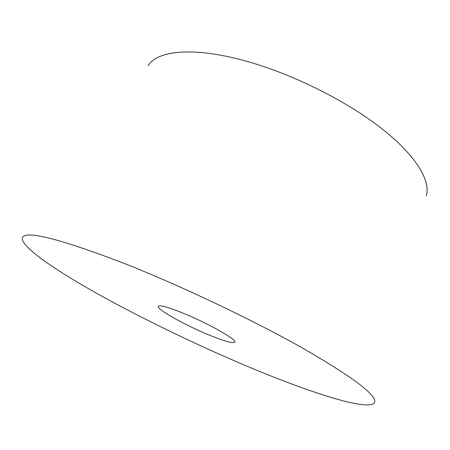 <?xml version="1.0" encoding="UTF-8"?>
<svg xmlns="http://www.w3.org/2000/svg" width="450" height="450" viewBox="0 0 450 450"><rect width="100%" height="100%" fill="white"/><g stroke="black" fill="none" stroke-linecap="round" stroke-linejoin="round"><path stroke-width="0.67" d="M123.407 263.087C180.546 285.593 253.749 320.4 303.817 348.772C353.964 377.887 377.55 395.786 374.574 402.474C369.338 412.031 308.632 392.31 245.154 365.411C194.535 343.969 140.136 317.627 95.957 292.922C52.425 268.476 19.581 245.537 22.5 237.549C25.954 230.22 59.591 238.731 123.407 263.087M208.884 334.924C185.046 325.17 156.319 309.127 158.316 306.349C159.722 304.836 167.901 307.069 182.857 313.054C207.9 323.145 237.392 339.868 234.782 342.169C232.892 343.626 224.263 341.213 208.884 334.924M148.084 65.683C157.039 50.749 192.313 46.614 242.888 60.255C289.08 72.551 343.406 99.096 379.434 126.81C415.519 154.592 431.111 180.619 426.229 195.975"/></g></svg>
